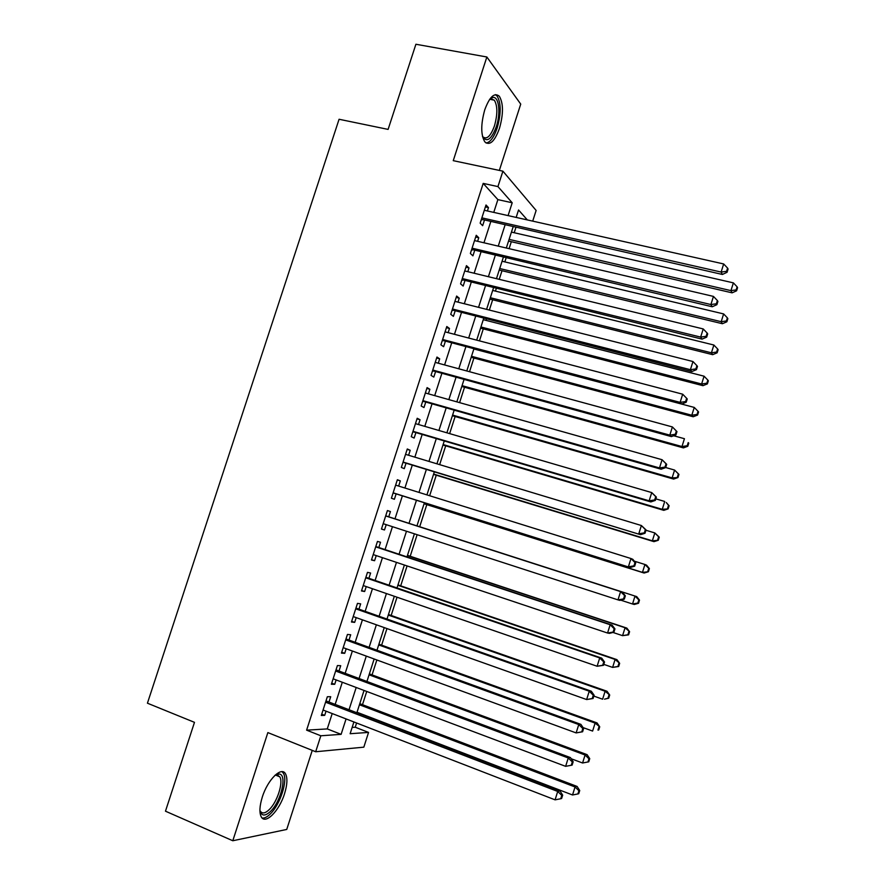 <?xml version="1.0" encoding="UTF-8"?>
<svg xmlns="http://www.w3.org/2000/svg" width="885" height="885" viewBox="0 0 885 885"><rect width="100%" height="100%" fill="white"/><g stroke="black" fill="none" stroke-linecap="round" stroke-linejoin="round"><path stroke-width="1.33" d="M284.55 793.668C287.293 784.763 287.647 778.214 285.601 774.01C281.762 765.857 267.746 779.419 262.292 797.108C259.559 806.025 259.194 812.563 261.197 816.733C265.246 825.141 279.317 810.903 284.55 793.668M499.45 128.402C503.499 113.988 503.454 103.268 499.328 96.255C494.494 92.195 489.637 96.697 484.77 109.773C480.743 124.298 480.765 134.996 484.836 141.888C489.77 145.992 494.649 141.5 499.45 128.402M352.153 727.415L355.228 727.238L368.558 732.415L363.823 747.161L315.68 751.752L320.835 735.778L341.112 734.351L346.068 718.919M499.339 170.418L520.734 104.109L486.861 56.994L415.906 44.25L388.106 129.398L339.077 119.265L147.43 703.199L194.479 722.348L165.473 811.191L232.799 840.75L286.74 829.444L312.25 750.38M493.753 212.4L497.879 199.623L483.199 183.394L497.934 186.591L502.912 171.17L536.133 210.453L532.704 221.128M355.228 727.238L356.589 723.001M359.52 713.885L359.708 713.288M362.485 704.692L366.733 691.462M372.054 674.89L376.855 659.978M381.623 645.154L386.955 628.571M391.17 615.462L397.033 597.209M400.695 585.837L407.089 565.924M410.197 556.256L417.134 534.695M419.689 526.73L426.802 504.627M429.656 495.733L436.261 475.201M439.657 464.647L445.708 445.83M449.635 433.606L455.133 416.514M459.592 402.631L464.536 387.243M469.526 371.722L473.929 358.038M479.449 340.869L483.298 328.877M486.042 320.37L486.462 319.065M489.35 310.071L492.657 299.772M495.445 291.11L496.286 288.499M499.228 279.339L502.005 270.721M504.837 261.894L506.087 258M509.096 248.663L511.32 241.716M514.207 232.744L515.878 227.567M328.954 702.148L330.713 696.716L327.339 696.738L321.299 715.478L324.695 715.357L326.045 711.164M338.966 671.129L340.714 665.708L337.406 665.564L331.366 684.26L334.707 684.304L336.123 679.934M348.944 640.165L350.692 634.755L347.451 634.445L341.422 653.108L344.708 653.318L346.179 648.76M358.923 609.267L360.66 603.858L357.474 603.382L351.456 622.011L354.686 622.387L356.212 617.642M368.868 578.425L370.605 573.026L367.474 572.374L361.478 590.97L364.642 591.523L366.235 586.589M378.791 547.638L380.528 542.251L377.452 541.432L371.468 559.995L374.576 560.714L376.236 555.592M388.703 516.906L390.44 511.541L387.42 510.556L381.446 529.075L384.499 529.96L386.214 524.65M398.659 486.064L400.33 480.887L397.365 479.736L391.402 498.222L394.4 499.273L396.126 493.907M408.593 455.266L410.197 450.288L407.288 448.972L401.336 467.424L404.279 468.641L406.005 463.286M418.505 424.523L420.054 419.744L417.2 418.262L411.259 436.681L414.136 438.064L415.861 432.721M428.406 393.836L429.878 389.267L427.09 387.619L421.16 406.005L423.981 407.554L425.707 402.21M438.285 363.215L439.69 358.845L436.958 357.042L431.039 375.384L433.805 377.087L435.531 371.766M448.142 332.649L449.491 328.479L446.803 326.51L440.896 344.818L443.617 346.699L445.332 341.378M457.987 302.139L459.26 298.179L456.638 296.044L450.742 314.319L453.397 316.354L455.111 311.044M467.811 271.695L469.017 267.923L466.45 265.633L460.565 283.875L463.165 286.065L464.879 280.777M477.612 241.306L478.763 237.733L476.241 235.277L470.366 253.486L472.922 255.842L474.625 250.566M483.199 183.394L306.608 730.158L327.262 728.919L332.207 713.553M335.127 704.515L342.296 682.258M345.139 673.441L352.363 651.017M355.139 642.41L362.419 619.843M365.118 611.447L372.452 588.724M375.085 580.549L382.453 557.672M385.03 549.707L392.453 526.675M394.953 518.92L402.376 495.877M404.91 488.022L412.266 465.189M414.855 457.158L422.145 434.568M424.789 426.36L431.991 404.002M434.701 395.617L441.825 373.503M444.591 364.93L451.638 343.059M454.459 334.309L461.439 312.67M464.315 303.743L471.218 282.337M474.15 273.233L480.975 252.059M483.962 242.789L490.71 221.847M487.392 210.973L488.476 207.599L486.02 204.988L480.157 223.153L482.646 225.675L484.349 220.398M315.68 751.752L267.856 732.592L232.799 840.75M306.608 730.158L320.835 735.778M486.861 56.994L453.253 160.661L502.912 171.17M353.9 721.95L350.128 733.72L368.558 732.415M527.316 219.923L518.555 209.977L516.165 217.422M513.101 226.936L506.32 248.01M503.322 257.347L496.463 278.664M493.52 287.824L486.584 309.374M483.697 318.357L476.694 340.139M471.495 356.301L691.804 415.231L694.26 407.421L473.862 348.967L466.782 370.97M464.005 379.599L456.848 401.856M454.127 410.308L446.892 432.809M444.237 441.073L436.924 463.817M434.325 471.904L426.924 494.881M424.391 502.791L416.923 526M414.412 533.81L406.956 556.986M404.379 565.017L396.967 588.038M394.323 596.28L386.966 619.157M384.245 627.609L376.944 650.331M374.156 658.993L366.899 681.561M364.045 690.444L356.832 712.856M508.078 215.608L512.205 202.776L497.934 186.591M349 709.847L356.19 687.49M359.044 678.629L366.29 656.117M369.067 647.466L376.368 624.799M379.079 616.369L386.424 593.558M389.068 585.339L396.469 562.362M399.035 554.364L406.481 531.232M408.992 523.444L416.448 500.291M418.981 492.403L426.36 469.481M428.959 461.417L436.261 438.728M438.916 430.475L446.14 408.029M448.85 399.611L455.996 377.397M458.773 368.791L465.842 346.82M468.674 338.037L475.665 316.299M478.553 307.338L485.467 285.844M488.409 276.706L495.257 255.444M498.255 246.13L505.025 225.1M497.879 199.623L512.205 202.776M327.262 728.919L341.112 734.351M485.4 206.913L488.476 207.599M475.688 237.025L478.763 237.733M465.952 267.182L469.017 267.923M456.195 297.404L459.26 298.179M446.427 327.682L449.491 328.479M436.637 358.016L439.69 358.845M426.835 388.415L429.878 389.267M417.012 418.87L420.054 419.744M407.166 449.381L410.197 450.288M397.299 479.947L400.33 480.887M387.42 510.568L390.44 511.541M381.479 528.976L384.499 529.96M371.567 559.696L374.576 560.714M361.633 590.483L364.642 591.523M351.677 621.314L354.686 622.387M341.71 652.212L344.708 653.318M331.72 683.176L334.707 684.304M321.709 714.195L324.695 715.357M481.418 219.237L722.392 274.472L721.12 272.06L481.871 217.854M726.563 271.33L727.061 272.292L728.078 269.062L727.581 268.078L726.563 271.33L721.12 272.06L723.664 263.951L484.316 210.276M482.048 219.878L481.23 219.812M722.392 274.472L727.061 272.292M727.581 268.078L723.664 263.951M508.554 241.074L732.116 292.835L730.944 290.623L733.377 282.868L511.441 232.102M509.096 239.381L730.944 290.623L736.143 289.915L736.597 290.8L737.57 287.713L737.116 286.817L736.143 289.915M733.377 282.868L737.116 286.817M736.597 290.8L732.116 292.835M489.682 99.308L492.514 97.582C498.908 95.536 501.01 112.926 496.286 126.754C491.396 139.52 486.816 142.806 482.546 136.633M482.491 136.401L482.701 136.677C486.673 139.963 490.589 136.367 494.449 125.891C497.68 114.342 497.635 105.769 494.306 100.16L490.932 98.899L489.549 99.496M486.075 143.027C490.268 142.352 493.974 137.308 497.204 127.905C501.22 113.59 501.164 102.948 497.049 95.978L495.368 94.64M275.069 775.205L279.052 773.999C287.47 774.087 281.242 801.29 270.567 811.346C265.058 816.468 261.506 816.202 259.913 810.538M259.913 810.372L260.212 811.003C262.159 813.968 265.19 813.481 269.305 809.543C277.282 801.965 283.521 782.451 279.793 776.831L277.16 774.961L274.947 775.315M262.159 818.028C264.538 818.359 267.292 816.955 270.434 813.835C280.302 804.376 288.001 780.249 283.399 773.269L282.005 771.665M471.683 249.415L712.237 306.763L710.898 304.54L472.081 248.176M716.352 303.787L716.883 304.683L717.901 301.442L717.381 300.535L716.352 303.787L710.898 304.54L713.454 296.409L474.537 240.587M472.324 250.012L471.517 249.946M712.237 306.763L716.883 304.683M717.381 300.535L713.454 296.409M461.926 279.649L702.059 339.132L700.654 337.085L462.28 278.543M706.13 336.311L706.672 337.13L707.701 333.877L707.148 333.048L706.13 336.311L700.654 337.085L703.221 328.943L464.736 270.943M462.589 280.213L461.771 280.136M702.059 339.132L706.672 337.13M707.148 333.048L703.221 328.943M452.158 309.938L691.86 371.556L690.4 369.698L452.467 308.987M695.887 368.901L696.451 369.642L697.48 366.39L696.904 365.638L695.887 368.901L690.4 369.698L692.966 361.534L454.923 301.365M452.821 310.469L452.014 310.381M691.86 371.556L696.451 369.642M696.904 365.638L692.966 361.534M442.356 340.294L681.638 404.047L680.122 402.376L442.622 339.475M685.609 401.558L686.207 402.233L687.236 398.969L686.638 398.294L685.609 401.558L680.122 402.376L682.689 394.201L445.089 331.853M443.042 340.769L442.234 340.681M681.638 404.047L686.207 402.233M686.638 398.294L682.689 394.201M499.24 270.058L722.414 323.722L721.186 321.686L723.631 313.921L502.072 261.241M499.726 268.531L721.186 321.686L726.397 320.956L726.873 321.775L727.846 318.677L727.37 317.848L726.397 320.956M723.631 313.921L727.37 317.848M726.873 321.775L722.414 323.722M489.903 299.086L712.69 354.675L711.418 352.805L713.863 345.017L492.68 290.424M490.334 297.736L711.418 352.805L716.64 352.053L717.138 352.805L718.111 349.708L717.613 348.944L716.64 352.053M713.863 345.017L717.613 348.944M717.138 352.805L712.69 354.675M480.544 328.158L702.956 385.683L701.617 383.99L704.073 376.191L483.276 319.673M480.92 326.985L701.617 383.99L706.85 383.216L707.38 383.902L708.354 380.793L707.834 380.096L706.85 383.216M704.073 376.191L707.834 380.096M707.38 383.902L702.956 385.683M471.174 357.297L693.198 416.758L691.804 415.231L697.048 414.445L697.59 415.054L698.575 411.934L698.033 411.315L697.048 414.445M694.26 407.421L698.033 411.315M697.59 415.054L693.198 416.758M432.544 370.704L671.394 436.604L669.812 435.121L432.765 370.03M675.321 434.281L669.812 435.121L672.39 426.935L676.97 431.615L676.35 431.006L675.321 434.281L675.941 434.878L676.97 431.615M435.232 362.385L672.39 426.935L676.35 431.006M433.252 371.147L432.433 371.047M671.394 436.604L675.941 434.878M461.793 386.479L683.419 447.887L681.97 446.538L684.437 438.706L673.662 435.752M462.058 385.661L681.97 446.538L687.225 445.73L687.8 446.272L688.773 443.153L688.209 442.6L687.225 445.73M688.209 442.6L688.773 443.153M687.8 446.272L683.419 447.887M422.72 401.17L661.139 469.238L659.491 467.944L422.886 400.639M665.011 467.081L659.491 467.944L662.08 459.724L666.693 464.326L666.04 463.795L665.011 467.081L665.664 467.601L666.693 464.326M425.364 392.984L662.08 459.724L666.04 463.795M423.428 401.569L422.621 401.458M661.139 469.238L665.664 467.601M452.39 415.729L673.618 479.084L672.124 477.9L674.591 470.057L665.686 467.523M452.6 415.076L672.124 477.9L677.976 477.546L678.961 474.415L678.375 473.94L677.39 477.07M678.375 473.94L674.591 470.057L678.961 474.415M677.976 477.546L673.618 479.084M412.864 431.692L650.851 501.928L649.147 500.822L412.996 431.305M654.679 499.937L649.147 500.822L651.736 492.591L656.382 497.104L655.719 496.651L654.679 499.937L655.354 500.379L656.382 497.104M415.463 423.638L651.736 492.591L655.719 496.651M413.594 432.057L412.786 431.935M650.851 501.928L655.354 500.379M442.965 445.022L663.805 510.346L662.257 509.329L664.723 501.463L655.829 498.863M443.119 444.547L662.257 509.329L668.142 508.886L669.126 505.755L668.518 505.335L667.533 508.477M668.518 505.335L666.261 502.525L669.126 505.755M668.142 508.886L663.805 510.346M402.996 462.28L640.552 534.684L403.073 462.036M644.324 532.87L638.782 533.777L641.382 525.524L646.061 529.949L645.364 529.573L644.324 532.87L645.021 533.235L646.061 529.949M405.562 454.348L641.382 525.524L645.364 529.573M403.737 462.589L402.94 462.479M640.552 534.684L645.021 533.235M433.528 474.371L653.971 541.653L652.356 540.823L654.834 532.947L645.961 530.259M433.628 474.072L652.356 540.823L658.285 540.281L659.27 537.14L658.639 536.797L657.644 539.95M658.639 536.797L654.834 532.947L659.27 537.14M658.285 540.281L653.971 541.653M393.106 492.923L630.22 567.517L393.139 492.823M633.948 565.858L628.394 566.787L630.994 558.535L632.808 559.309L635.707 562.86L634.987 562.561L633.948 565.858L634.678 566.157L635.707 562.86M395.628 485.124L630.994 558.535L634.987 562.561M393.869 493.199L393.062 493.067M630.22 567.517L634.678 566.157M424.07 503.775L644.125 573.038L642.455 572.374L644.933 564.475L634.324 561.167M424.114 503.653L642.455 572.374L648.406 571.743L649.391 568.601L648.738 568.325L647.754 571.478M648.738 568.325L644.933 564.475L646.581 565.183L649.391 568.601M648.406 571.743L644.125 573.038M624.301 599.145L625.341 595.837L624.6 595.616L623.56 598.924L624.301 599.145L619.876 600.406L617.984 599.875L383.183 523.677M623.56 598.924L617.984 599.875L620.595 591.6L622.465 592.187L385.716 515.822M386.446 516.187L620.595 591.6L624.6 595.616M625.341 595.837L622.465 592.187M636.713 596.612L416.968 525.856L636.713 596.612L639.501 600.119L638.826 599.908L637.831 603.072L638.516 603.271L639.501 600.119M620.739 600.163L632.521 603.99L635.01 596.081L638.826 599.908M638.516 603.271L634.246 604.477L632.521 603.99L637.831 603.072M613.913 632.2L614.953 628.892L614.179 628.737L613.139 632.056L613.913 632.2L609.511 633.372L607.553 633.029L373.216 554.585M613.139 632.056L607.553 633.029L610.163 624.733L612.099 625.131L375.815 546.521M375.716 546.853L610.163 624.733L614.179 628.737M614.953 628.892L612.099 625.131M612.962 632.454L622.575 635.662L625.064 627.742L626.834 628.096L407.487 555.36M628.892 631.558L627.896 634.733L628.593 634.855L629.589 631.691L625.064 627.742L407.421 555.548M628.593 634.855L622.575 635.662L627.896 634.733M626.834 628.096L629.589 631.691M603.493 665.321L604.532 662.002L603.747 661.936L602.696 665.255L603.493 665.321L597.109 666.25L363.226 585.549M602.696 665.255L597.109 666.25L599.72 657.942L601.723 658.141L365.892 577.274M365.726 577.794L599.72 657.942L603.747 661.936M604.532 662.002L601.723 658.141M603.791 664.369L612.608 667.401L615.097 659.458L616.922 659.635L397.973 584.908M618.936 663.274L617.94 666.449L618.659 666.505L619.655 663.33L615.097 659.458L397.863 585.284M618.659 666.505L612.608 667.401L617.94 666.449M616.922 659.635L619.655 663.33M593.061 698.508L594.1 695.19L593.282 695.201L592.242 698.531L593.061 698.508L586.633 699.548L353.215 616.568M592.242 698.531L586.633 699.548L589.255 691.218L591.313 691.218L355.947 608.083M355.715 608.814L589.255 691.218L593.282 695.201M594.1 695.19L591.313 691.218M593.824 696.086L602.619 699.205L605.108 691.24L606.999 691.251L388.46 614.511M608.957 695.046L607.962 698.232L608.703 698.21L609.71 695.035L605.108 691.24L388.283 615.075M608.703 698.21L604.51 699.161L607.962 698.232M606.999 691.251L609.71 695.035M582.607 731.773L583.646 728.443L582.806 728.532L581.755 731.862L582.607 731.773L576.135 732.913L343.181 647.654M581.755 731.862L576.135 732.913L578.768 724.561L580.892 724.372L345.991 638.959M345.692 639.877L578.768 724.561L582.806 728.532M583.646 728.443L580.892 724.372M583.082 727.603L592.607 731.065L595.107 723.089L597.054 722.923L378.924 644.18M598.968 726.884L597.961 730.07L598.736 729.981L599.731 726.806L595.107 723.089L378.68 644.911M598.736 729.981L597.961 730.07M597.054 722.923L599.731 726.806M335.647 671.018L568.247 757.969L565.626 766.344L333.136 678.806M336.012 669.89L570.438 757.593L568.247 757.969L572.307 761.93L571.256 765.271L572.119 765.105L573.17 761.764L572.307 761.93M573.17 761.764L570.438 757.593M565.626 766.344L571.256 765.271M571.19 758.744L582.573 762.992L585.085 755.005L587.087 754.651L369.366 673.894M588.945 758.788L587.95 761.974L588.746 761.819L589.742 758.633L588.945 758.788L585.085 755.005L369.067 674.812M587.95 761.974L582.573 762.992M587.087 754.651L589.742 758.633M325.58 702.203L557.716 791.456L555.083 799.841L323.058 710.013M326.012 700.887L559.973 790.869L557.716 791.456L561.776 795.394L560.725 798.746L561.621 798.502L562.672 795.15L561.776 795.394M562.672 795.15L559.973 790.869M555.083 799.841L560.725 798.746M357.02 712.259L572.529 794.984L575.04 786.975L577.097 786.444L359.786 703.663M578.912 790.747L577.905 793.945L578.724 793.712L579.73 790.526L578.912 790.747L575.04 786.975L359.432 704.759M577.905 793.945L572.529 794.984M577.097 786.444L579.73 790.526M375.76 546.687L376.545 546.886M365.826 577.496L366.622 577.651M355.858 608.36L356.677 608.471M345.88 639.28L346.71 639.357M335.891 670.266L336.731 670.288M325.868 701.307L326.731 701.296M490.932 98.899L492.514 97.582M489.881 99.308L494.306 100.16M277.16 774.961L279.052 773.999M275.611 775.094L279.793 776.831"/></g></svg>

